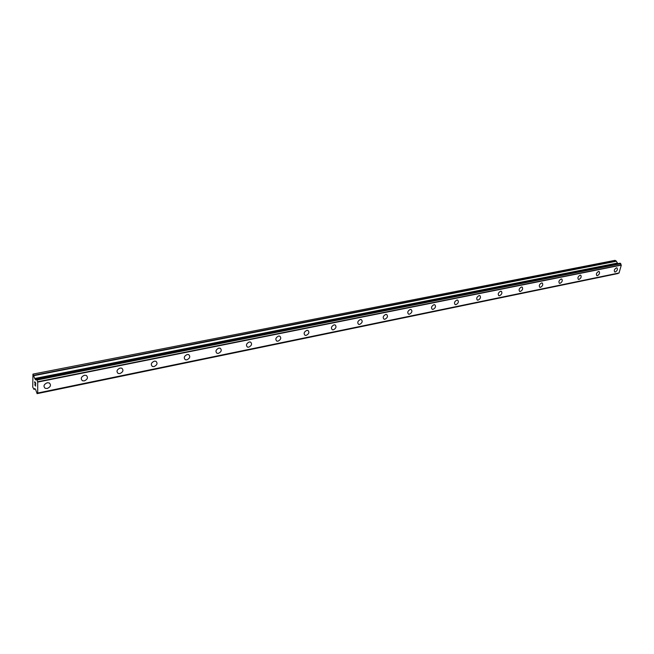<?xml version="1.0" encoding="UTF-8"?>
<svg xmlns="http://www.w3.org/2000/svg" width="654" height="654" viewBox="0 0 654 654"><rect width="100%" height="100%" fill="white"/><g stroke="black" fill="none" stroke-linecap="round" stroke-linejoin="round"><path stroke-width="0.98" d="M49.254 382.925C51.355 385.026 50.685 386.882 47.227 388.492L45.208 388.312C43.115 386.212 43.793 384.356 47.252 382.745L49.254 382.933C51.355 385.034 50.685 386.89 47.235 388.492L45.216 388.312C43.115 386.212 43.802 384.356 47.26 382.753M86.279 375.404C88.323 377.464 87.661 379.287 84.301 380.89L82.437 380.734C80.401 378.674 81.063 376.843 84.431 375.241L86.279 375.404C88.323 377.464 87.661 379.295 84.301 380.898L82.437 380.734C80.401 378.674 81.063 376.843 84.431 375.249M121.799 368.186C123.778 370.205 123.14 372.012 119.862 373.598L118.137 373.459C116.159 371.439 116.813 369.633 120.091 368.047L121.799 368.186C123.786 370.205 123.14 372.012 119.862 373.598L118.137 373.459C116.159 371.439 116.813 369.633 120.091 368.047M155.905 361.261C157.827 363.24 157.197 365.014 154.009 366.6L152.407 366.469C150.494 364.491 151.131 362.717 154.319 361.139L155.914 361.261C157.835 363.24 157.197 365.022 154.009 366.6L152.415 366.477C150.494 364.491 151.131 362.717 154.319 361.139M188.687 354.607C190.551 356.544 189.93 358.302 186.823 359.863L185.335 359.757C183.48 357.812 184.101 356.062 187.216 354.493L188.687 354.607C190.551 356.544 189.93 358.302 186.823 359.872L185.335 359.757C183.48 357.82 184.109 356.062 187.216 354.501M220.21 348.214C222.017 350.111 221.404 351.836 218.379 353.397L216.997 353.299C215.199 351.394 215.812 349.669 218.845 348.108M218.845 348.116L220.218 348.214C222.017 350.111 221.404 351.844 218.379 353.397L216.997 353.299C215.199 351.394 215.812 349.669 218.845 348.116M250.556 342.058C252.305 343.922 251.7 345.623 248.749 347.168L247.457 347.078C245.716 345.214 246.329 343.505 249.28 341.968L250.556 342.058C252.305 343.922 251.7 345.623 248.749 347.168L247.457 347.086C245.716 345.214 246.329 343.513 249.28 341.968M279.781 336.131C281.465 337.954 280.877 339.639 277.991 341.167L276.789 341.094C275.113 339.262 275.71 337.578 278.596 336.05L279.781 336.131C281.473 337.963 280.877 339.639 277.999 341.175L276.797 341.094C275.113 339.262 275.71 337.578 278.596 336.05M307.952 330.417C309.579 332.216 308.99 333.875 306.178 335.388L305.058 335.322C303.431 333.524 304.028 331.864 306.84 330.352L307.952 330.417C309.579 332.216 308.99 333.875 306.186 335.388L305.058 335.322C303.431 333.524 304.028 331.864 306.84 330.352M335.118 324.915C336.696 326.673 336.107 328.308 333.368 329.812L332.314 329.755C330.744 327.989 331.333 326.354 334.08 324.85L335.118 324.915C336.696 326.681 336.107 328.308 333.368 329.82L332.322 329.755C330.744 327.989 331.333 326.354 334.08 324.85M361.335 319.602C362.856 321.335 362.275 322.945 359.602 324.433L358.621 324.376C357.1 322.643 357.681 321.032 360.362 319.544L361.335 319.602C362.856 321.335 362.283 322.945 359.602 324.433L358.621 324.384C357.1 322.651 357.681 321.032 360.362 319.544M386.653 314.476C388.124 316.176 387.552 317.762 384.936 319.242L384.012 319.193C382.549 317.484 383.121 315.898 385.737 314.419L386.661 314.476C388.124 316.176 387.552 317.762 384.936 319.242L384.012 319.193C382.549 317.484 383.121 315.898 385.746 314.427M411.121 309.522C412.535 311.19 411.963 312.759 409.412 314.222L408.546 314.173C407.131 312.498 407.704 310.936 410.262 309.473L411.121 309.522C412.535 311.19 411.971 312.759 409.412 314.222L408.546 314.173C407.131 312.506 407.704 310.936 410.262 309.473M434.771 304.731C436.136 306.374 435.572 307.92 433.079 309.367L432.261 309.326C430.896 307.682 431.46 306.137 433.962 304.69L434.771 304.731C436.136 306.374 435.572 307.92 433.079 309.367L432.261 309.326C430.896 307.682 431.468 306.137 433.962 304.69M457.653 300.096C458.969 301.715 458.405 303.235 455.969 304.674L455.2 304.633C453.884 303.023 454.448 301.494 456.893 300.063L457.653 300.096C458.969 301.715 458.405 303.243 455.969 304.674L455.2 304.641C453.884 303.023 454.448 301.494 456.893 300.063M480.028 295.731C480.976 297.447 480.338 298.911 478.123 300.129L477.158 299.982M479.08 295.583L479.799 295.616C481.066 297.202 480.51 298.714 478.123 300.129L477.395 300.096C476.128 298.51 476.692 297.006 479.08 295.583M501.454 291.382C502.378 293.066 501.757 294.513 499.574 295.731L498.675 295.592M500.563 291.243L501.242 291.275C502.468 292.837 501.912 294.325 499.574 295.731L498.896 295.706C497.669 294.137 498.225 292.649 500.563 291.243M522.211 287.163C523.118 288.823 522.497 290.253 520.355 291.471L519.513 291.349M521.377 287.041L522.015 287.073C523.2 288.61 522.644 290.074 520.363 291.471L519.717 291.439C518.532 289.902 519.088 288.439 521.377 287.041M542.338 283.084C543.221 284.711 542.607 286.125 540.506 287.335L539.714 287.229M541.553 282.969L542.158 282.994C543.294 284.515 542.746 285.962 540.506 287.335L539.893 287.31C538.757 285.798 539.313 284.351 541.553 282.969M561.851 279.119C562.71 280.721 562.105 282.127 560.045 283.329L559.293 283.231M561.116 279.021L561.688 279.045C562.783 280.541 562.236 281.964 560.045 283.329L559.464 283.313C558.369 281.817 558.917 280.386 561.116 279.021M580.785 275.285C581.627 276.855 581.03 278.244 579.003 279.446L578.299 279.348M580.09 275.195L580.638 275.211C581.692 276.683 581.144 278.089 579.003 279.446L578.455 279.422C577.4 277.95 577.94 276.544 580.09 275.195M599.17 271.557C599.988 273.102 599.391 274.476 597.404 275.669L596.734 275.587M598.516 271.475L599.023 271.492C600.045 272.939 599.505 274.328 597.404 275.669L596.881 275.653C595.868 274.206 596.407 272.808 598.516 271.475M617.024 267.936C617.809 269.456 617.229 270.813 615.267 272.007L614.646 271.933M616.403 267.862L616.885 267.878C617.875 269.309 617.335 270.682 615.275 272.007L614.776 271.99C613.795 270.56 614.335 269.186 616.403 267.862M617.826 263.652L616.223 261.028L614.989 260.341L32.953 374.113L34.891 378.829L35.766 379.933L36.681 379.14L37.711 382.091L37.719 393.013L37.098 393.651L35.668 389.645L34.801 388.533L33.877 389.253L32.741 387.086L32.953 374.113M619.093 272.98L37.687 393.046L619.036 273.004L621.3 265.123L620.082 263.202L36.608 379.116L620.082 263.202M618.292 273.159L37.147 393.544M37.098 393.651L618.104 273.446M35.627 383.13L35.692 384.413L35.627 383.13M35.234 382.59L35.234 383.236M35.169 383.154L35.169 382.5L35.177 383.154M35.169 382.5L34.776 381.969L35.177 382.5M34.776 381.969L34.776 383.162M34.719 381.732L34.719 383.081L34.711 381.723L35.692 383.056L35.692 384.413M35.447 385.149L35.692 386.081L34.719 384.74L35.692 386.073M34.719 384.593L35.569 385.746M37.123 393.643L618.038 273.519L37.114 393.643M621.21 264.919L37.621 381.772M621.267 265.042L37.679 381.961M621.3 265.123L37.711 382.091M619.158 272.947L37.719 393.013M616.223 261.028L33.836 375.306M616.395 261.248L33.983 375.641M617.098 263.129L34.744 378.486M617.27 263.349L34.891 378.829M620.172 263.219L36.681 379.14M620.662 263.488L37.033 379.614M620.744 263.603L37.106 379.786M620.752 263.611L37.106 379.802M620.76 263.734L37.139 379.982M35.242 389.065L34.016 389.31M619.036 273.004L37.654 393.079M35.251 389.073L33.983 389.326"/></g></svg>

